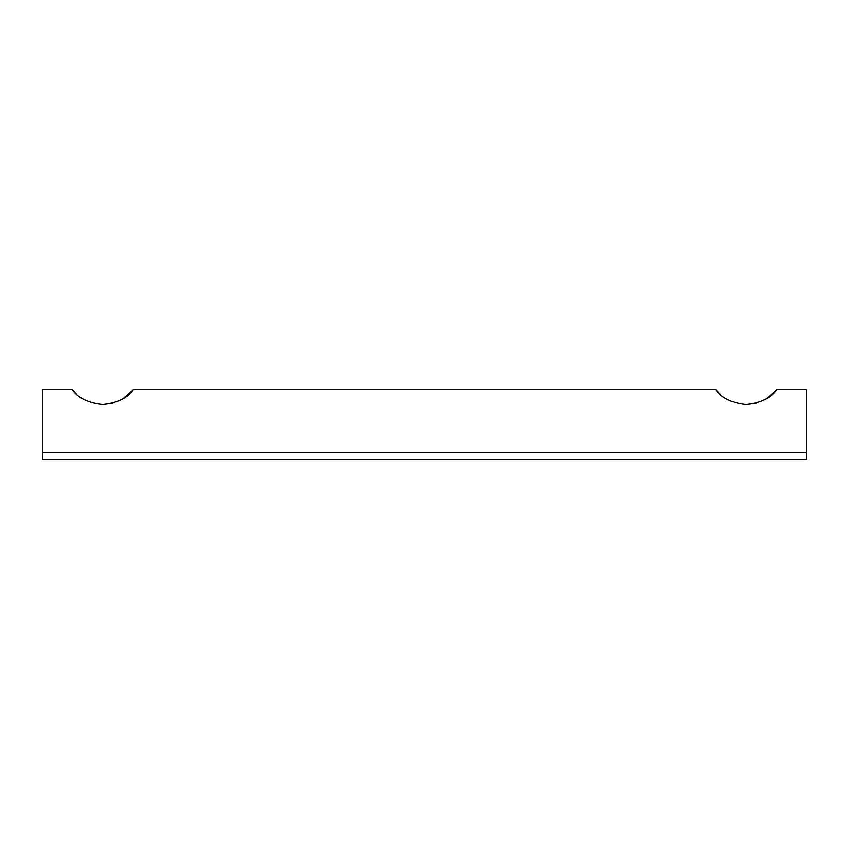 <?xml version="1.0" encoding="UTF-8"?>
<svg xmlns="http://www.w3.org/2000/svg" width="849" height="849" viewBox="0 0 849 849"><rect width="100%" height="100%" fill="white"/><g stroke="black" fill="none" stroke-linecap="round" stroke-linejoin="round"><path stroke-width="1.27" d="M806.55 452.602L42.45 452.602L42.45 459.691L806.55 459.691L806.55 389.309L776.899 389.309C771.391 397.788 761.171 402.872 746.25 404.559C731.339 402.904 721.109 397.82 715.548 389.309L133.452 389.309C127.934 397.788 117.714 402.872 102.803 404.559C87.882 402.904 77.652 397.82 72.101 389.309L76.962 394.573M102.771 404.559L112.843 403.148M123.147 398.584L132.741 390.243M715.548 389.309L720.408 394.573M746.229 404.559L756.289 403.148M766.605 398.584L776.188 390.243M42.45 452.602L42.45 389.309L72.101 389.309"/></g></svg>
